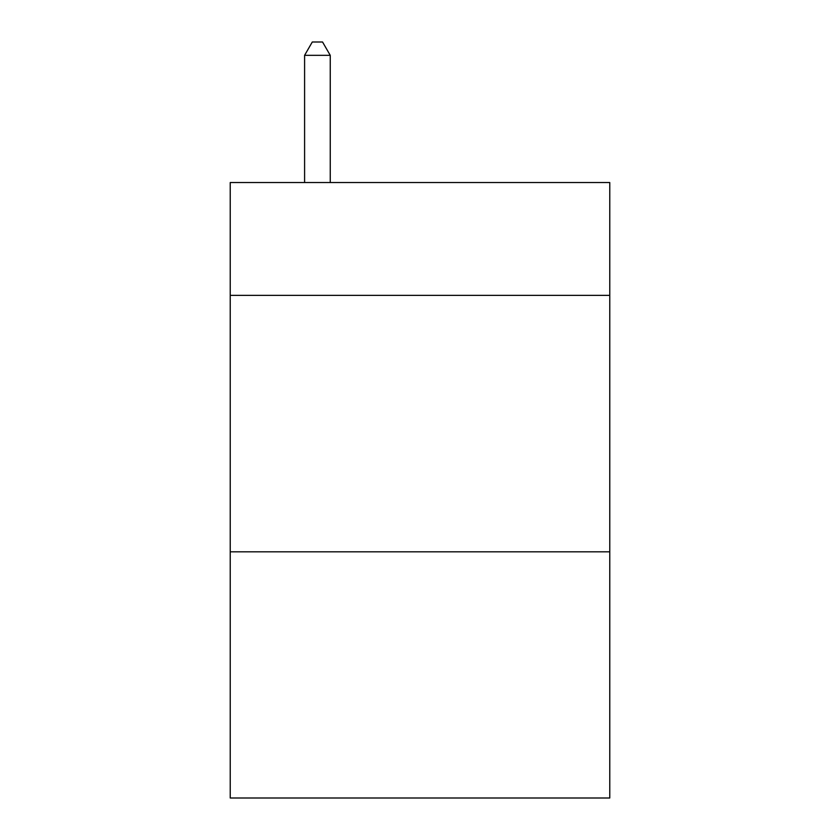 <?xml version="1.0" encoding="UTF-8"?>
<svg xmlns="http://www.w3.org/2000/svg" width="840" height="840" viewBox="0 0 840 840"><rect width="100%" height="100%" fill="white"/><g stroke="black" fill="none" stroke-linecap="round" stroke-linejoin="round"><path stroke-width="1.26" d="M609.767 295.365L609.767 182.532L230.234 182.532L230.234 295.365L609.767 295.365L609.767 798L230.234 798L230.234 295.365M609.767 551.817L230.234 551.817M330.246 182.532L330.246 55.335L304.594 55.335L304.594 182.532M304.594 55.335L312.291 42L322.55 42L330.246 55.335"/></g></svg>
